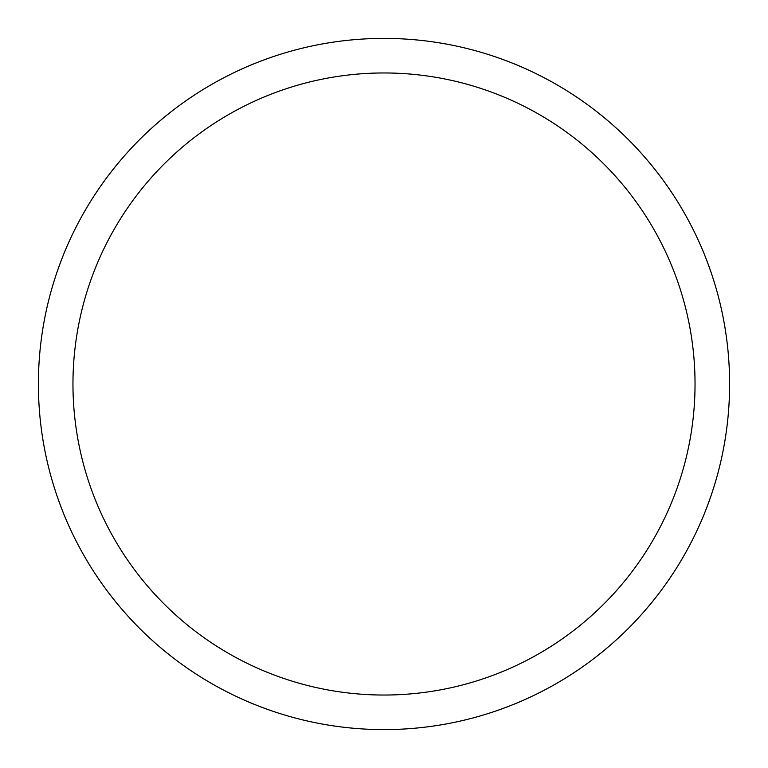 <?xml version="1.0" encoding="UTF-8"?>
<svg xmlns="http://www.w3.org/2000/svg" width="768" height="768" viewBox="0 0 768 768"><rect width="100%" height="100%" fill="white"/><g stroke="black" fill="none" stroke-linecap="round" stroke-linejoin="round"><path stroke-width="1.15" d="M38.4 384A345.6 345.6 0 0 1 556.8 84.701A345.6 345.6 0 0 1 556.8 683.299A345.6 345.6 0 0 1 38.4 384M72.96 384A311.04 311.04 0 0 1 539.52 114.634A311.04 311.04 0 0 1 539.52 653.366A311.04 311.04 0 0 1 72.96 384"/></g></svg>
